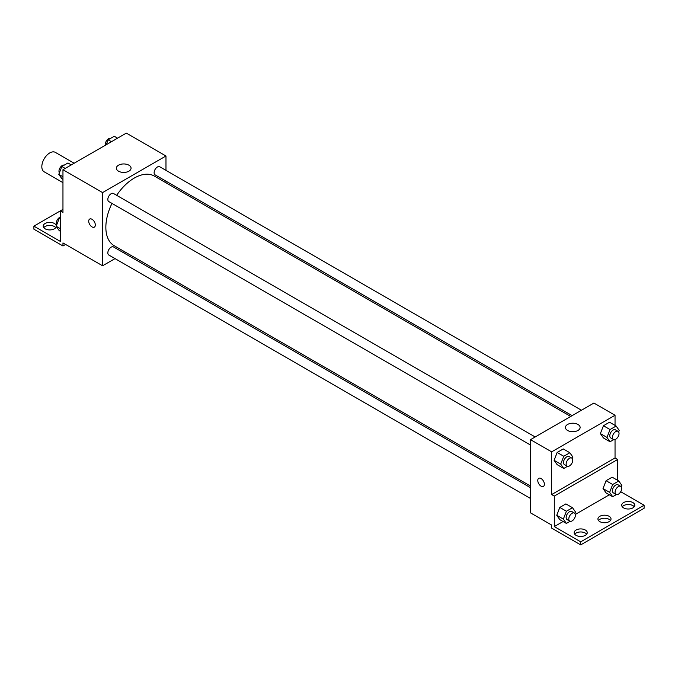 <?xml version="1.0" encoding="UTF-8"?>
<svg xmlns="http://www.w3.org/2000/svg" width="678" height="678" viewBox="0 0 678 678"><rect width="100%" height="100%" fill="white"/><g stroke="black" fill="none" stroke-linecap="round" stroke-linejoin="round"><path stroke-width="1.02" d="M74.165 163.245L55.35 152.381A11.204 6.466 120 0 0 46.714 155.389A11.204 6.466 120 0 0 41.824 166.661A11.204 6.466 120 0 0 44.146 171.797L62.961 182.653M62.961 209.366L60.317 210.892L60.317 241.393L33.9 226.147L60.317 210.892L62.961 212.417L62.961 169.712L126.354 133.108L165.974 155.991L165.974 170.364M89.682 219.045A4.67 2.695 -120 0 0 88.962 222.791A4.67 2.695 -120 0 0 92.013 226.901A4.67 2.695 60 0 1 88.962 222.791A4.67 2.695 60 0 1 89.682 219.053A4.67 2.695 60 0 1 94.352 221.748A4.67 2.695 60 0 1 94.352 227.138A4.67 2.695 60 0 1 92.013 226.91A4.67 2.695 -120 0 0 94.352 227.138M33.9 226.147L33.9 229.198L62.961 245.97L62.961 242.919L102.581 265.793L102.581 192.594L62.961 169.712M535.179 436.963L113.472 193.484A4.67 2.695 120 0 0 109.878 194.739A4.67 2.695 120 0 0 107.836 199.442A4.67 2.695 120 0 0 108.802 201.578L530.51 445.048M530.51 487.702L113.472 246.928A4.67 2.695 120 0 0 109.878 248.182A4.67 2.695 120 0 0 107.836 252.877A4.67 2.695 120 0 0 108.802 255.013L530.51 498.491M125.777 252.402L124.371 253.216M115.031 258.606L102.581 265.793M165.974 181.145L165.974 182.78M102.581 192.594L165.974 155.991M581.461 410.241L159.754 166.771A4.67 2.695 120 0 0 156.152 168.017A4.67 2.695 120 0 0 154.118 172.721A4.67 2.695 120 0 0 155.084 174.856L572.122 415.631M570.707 416.445L154.381 176.085A40.197 23.205 120 0 0 116.65 195.323M111.98 203.408A40.197 23.205 120 0 0 105.853 227.299A40.197 23.205 120 0 0 114.184 245.707L530.51 486.067M128.905 165.186A7.348 4.237 180 0 1 131.057 168.186A7.348 4.237 180 0 1 123.71 172.432A7.348 4.237 180 0 1 116.37 168.186A7.348 4.237 180 0 1 120.904 164.271A7.348 4.237 180 0 1 128.905 165.186M62.961 245.97L65.597 244.444M43.773 227.672A6.534 3.771 180 0 1 54.376 226.528A6.534 3.771 180 0 1 55.732 227.672M56.266 226.418A6.534 3.771 180 0 1 49.511 229.918A6.534 3.771 180 0 1 43.214 226.147A6.534 3.771 180 0 1 47.248 222.655A6.534 3.771 180 0 1 54.376 223.477A6.534 3.771 180 0 1 56.282 225.994M615.039 439.539L615.039 457.955L551.646 494.559L554.29 496.084L554.29 526.586L580.699 541.841L580.699 544.892L551.646 528.111L551.646 525.06L530.51 512.865L530.51 439.658L593.911 403.054L615.039 415.258L615.039 425.394M538.747 478.312A4.67 2.695 -120 0 0 538.027 482.058A4.67 2.695 -120 0 0 541.078 486.168A4.67 2.695 60 0 1 538.027 482.058A4.67 2.695 60 0 1 538.747 478.312A4.67 2.695 60 0 1 543.417 481.007A4.67 2.695 60 0 1 543.417 486.406A4.67 2.695 60 0 1 541.078 486.168A4.67 2.695 -120 0 0 543.417 486.397M551.646 494.559L551.646 451.853L530.51 439.658M600.386 433.598L603.437 437.937L600.386 433.598L603.437 425.742L600.386 433.598L606.988 437.412L610.039 429.555L616.141 426.03L619.192 430.369L618.599 431.878M609.53 422.216L603.437 425.742L609.53 422.216L616.141 426.03M554.104 460.32L557.155 464.659L554.104 460.32L557.155 452.455L554.104 460.32L560.706 464.133L563.757 456.269L569.859 452.751L572.91 457.091L572.325 458.599M563.257 448.938L557.155 452.455L563.257 448.938L569.859 452.751M551.646 451.853L615.039 415.258M577.97 424.453A7.348 4.237 180 0 1 580.122 427.454A7.348 4.237 180 0 1 572.774 431.7A7.348 4.237 180 0 1 565.435 427.454A7.348 4.237 180 0 1 569.969 423.538A7.348 4.237 180 0 1 577.97 424.453M615.039 457.955L617.683 459.481L617.683 480.363M620.709 491.728L644.1 505.237L644.1 508.288L580.699 544.892M644.1 505.237L580.699 541.841M598.496 520.484A6.534 3.771 180 0 1 609.098 519.34A6.534 3.771 180 0 1 610.454 520.484M622.268 506.763A6.534 3.771 180 0 1 628.252 504.508A6.534 3.771 180 0 1 634.227 506.763M574.724 534.213A6.534 3.771 180 0 1 580.699 531.959A6.534 3.771 180 0 1 586.682 534.213M617.683 459.481L554.29 496.084M556.748 515.288L559.799 519.628L556.748 515.288L559.799 507.424L556.748 515.288L563.35 519.094L566.401 511.237L572.503 507.712L575.554 512.051L574.961 513.56M565.893 503.898L559.799 507.424L565.893 503.898L572.503 507.712M603.022 488.567L606.073 492.906L603.022 488.567L606.073 480.702L603.022 488.567L609.632 492.381L612.683 484.516L618.777 480.99L621.828 485.338L621.243 486.846M612.175 477.185L606.073 480.702L612.175 477.185L618.777 480.99M609.353 494.796L575.317 514.441M563.071 521.518L554.29 526.586M609.098 516.289A6.534 3.771 180 0 1 611.014 518.958A6.534 3.771 180 0 1 604.479 522.738A6.534 3.771 180 0 1 597.937 518.958A6.534 3.771 180 0 1 601.971 515.475A6.534 3.771 180 0 1 609.098 516.289M623.624 507.907A6.534 3.771 180 0 1 621.709 505.237A6.534 3.771 180 0 1 628.252 501.457A6.534 3.771 180 0 1 634.786 505.237A6.534 3.771 180 0 1 630.752 508.72A6.534 3.771 180 0 1 623.624 507.907M576.08 535.357A6.534 3.771 180 0 1 574.164 532.688A6.534 3.771 180 0 1 580.699 528.916A6.534 3.771 180 0 1 587.241 532.688A6.534 3.771 180 0 1 583.207 536.171A6.534 3.771 180 0 1 576.08 535.357M567.469 466.328L563.757 468.473L560.706 464.133M571.783 458.091L569.139 456.565A4.67 2.695 120 0 0 565.545 457.82A4.67 2.695 120 0 0 563.503 462.515A4.67 2.695 120 0 0 564.477 464.65L567.113 466.176A4.67 2.695 120 0 0 571.783 463.481A4.67 2.695 120 0 0 571.783 458.091A4.67 2.695 120 0 0 568.189 459.345A4.67 2.695 120 0 0 566.147 464.04A4.67 2.695 120 0 0 567.113 466.176M563.757 468.473L557.155 464.659M563.757 456.269L557.155 452.455M613.751 439.607L610.039 441.751L606.988 437.412M618.065 431.369L615.421 429.844A4.67 2.695 120 0 0 611.827 431.098A4.67 2.695 120 0 0 609.785 435.793A4.67 2.695 120 0 0 610.751 437.937L613.395 439.463A4.67 2.695 120 0 0 618.065 436.768A4.67 2.695 120 0 0 618.065 431.369A4.67 2.695 120 0 0 614.463 432.623A4.67 2.695 120 0 0 612.429 437.318A4.67 2.695 120 0 0 613.395 439.463M610.039 441.751L603.437 437.937M610.039 429.555L603.437 425.742M570.113 521.297L566.401 523.433L563.35 519.094M574.427 513.06L571.783 511.534A4.67 2.695 120 0 0 568.189 512.78A4.67 2.695 120 0 0 566.147 517.484A4.67 2.695 120 0 0 567.113 519.619L569.757 521.145A4.67 2.695 120 0 0 574.427 518.45A4.67 2.695 120 0 0 574.427 513.06A4.67 2.695 120 0 0 570.825 514.305A4.67 2.695 120 0 0 568.791 519.009A4.67 2.695 120 0 0 569.757 521.145M566.401 523.433L559.799 519.628M566.401 511.237L559.799 507.424M616.387 494.576L612.683 496.72L609.632 492.381M620.709 486.338L618.065 484.812A4.67 2.695 120 0 0 614.463 486.067A4.67 2.695 120 0 0 612.429 490.762A4.67 2.695 120 0 0 613.395 492.898L616.039 494.423A4.67 2.695 120 0 0 620.709 491.728A4.67 2.695 120 0 0 620.709 486.338A4.67 2.695 120 0 0 617.107 487.584A4.67 2.695 120 0 0 615.073 492.287A4.67 2.695 120 0 0 616.039 494.423M612.683 496.72L606.073 492.906M612.683 484.516L606.073 480.702M62.961 179.339L61.859 178.704L58.808 174.365L61.859 166.5L67.961 162.983L71.292 164.907M62.961 176.755L58.808 174.365M65.19 168.424L61.859 166.5M64.249 165.127A4.67 2.695 120 0 0 60.791 166.763A4.67 2.695 120 0 0 58.969 171.22A4.67 2.695 120 0 0 59.401 172.856M106.217 144.736L108.141 139.787L114.243 136.261L117.574 138.185M111.472 141.702L108.141 139.787M110.531 138.405A4.67 2.695 120 0 0 107.073 140.041A4.67 2.695 120 0 0 105.251 144.507A4.67 2.695 120 0 0 105.319 145.253M60.317 231.249L59.223 230.622L56.172 226.282L59.223 218.418L60.317 217.782M60.317 228.672L56.172 226.282M60.317 219.053L59.223 218.418M60.317 217.104A4.67 2.695 120 0 0 56.325 223.138A4.67 2.695 120 0 0 56.757 224.774"/></g></svg>
